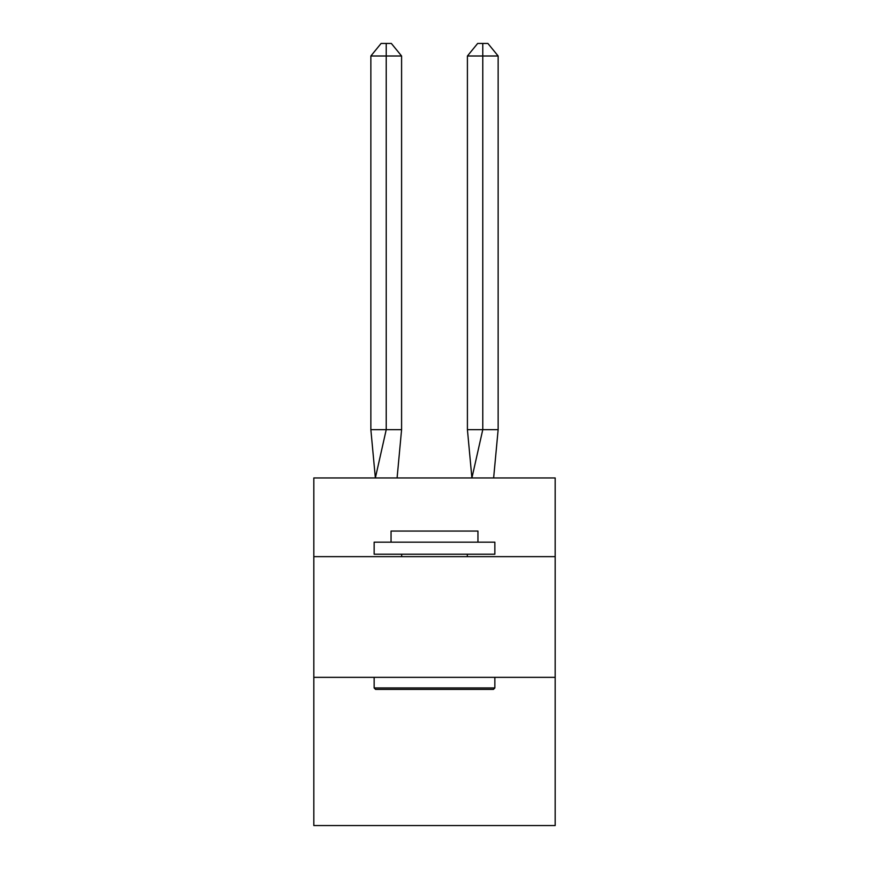 <?xml version="1.0" encoding="UTF-8"?>
<svg xmlns="http://www.w3.org/2000/svg" width="869" height="869" viewBox="0 0 869 869"><rect width="100%" height="100%" fill="white"/><g stroke="black" fill="none" stroke-linecap="round" stroke-linejoin="round"><path stroke-width="1.3" d="M313.807 556.638L555.193 556.638L555.193 477.95L313.807 477.95L313.807 825.55L555.193 825.55L555.193 677.342L313.807 677.342M555.193 677.342L555.193 556.638M401.587 429.677L401.587 55.996L386.227 55.996L386.227 429.677L370.857 429.677L375.365 477.95L386.227 429.677L386.227 55.996L386.227 429.677L386.227 55.996L386.227 429.677L386.227 55.996L386.227 429.677L386.227 55.996L386.227 429.677L386.227 55.996L386.227 429.677L386.227 55.996L386.227 429.677L386.227 55.996L386.227 429.677L386.227 55.996L386.227 429.677L386.227 55.996L386.227 429.677L386.227 55.996L386.227 429.677L386.227 55.996L386.227 429.677L386.227 55.996L386.227 429.677L386.227 55.996L386.227 429.677L386.227 55.996L386.227 429.677L386.227 55.996L386.227 429.677L386.227 55.996L386.227 429.677L401.587 429.677L397.09 477.95M375.604 689.41L374.148 687.955L494.852 687.955L493.396 689.41L375.604 689.41M494.852 542.158L494.852 554.226L374.148 554.226L374.148 542.158L494.852 542.158M391.05 542.158L391.05 531.057L477.95 531.057L477.95 542.158M494.852 677.342L494.852 687.955M374.148 677.342L374.148 687.955M467.326 554.226L467.326 556.638M401.674 554.226L401.674 556.638M370.857 55.996L381.1 43.45L386.227 43.45L386.227 55.996L370.857 55.996L370.857 429.677M386.227 43.45L391.343 43.45L401.587 55.996M498.143 429.677L482.773 429.677L482.773 55.996L498.143 55.996L498.143 429.677L493.635 477.95M467.413 429.677L482.773 429.677L471.91 477.95L467.413 429.677L467.413 55.996L477.657 43.45L487.9 43.45L498.143 55.996M482.773 43.45L482.773 55.996L467.413 55.996"/></g></svg>

